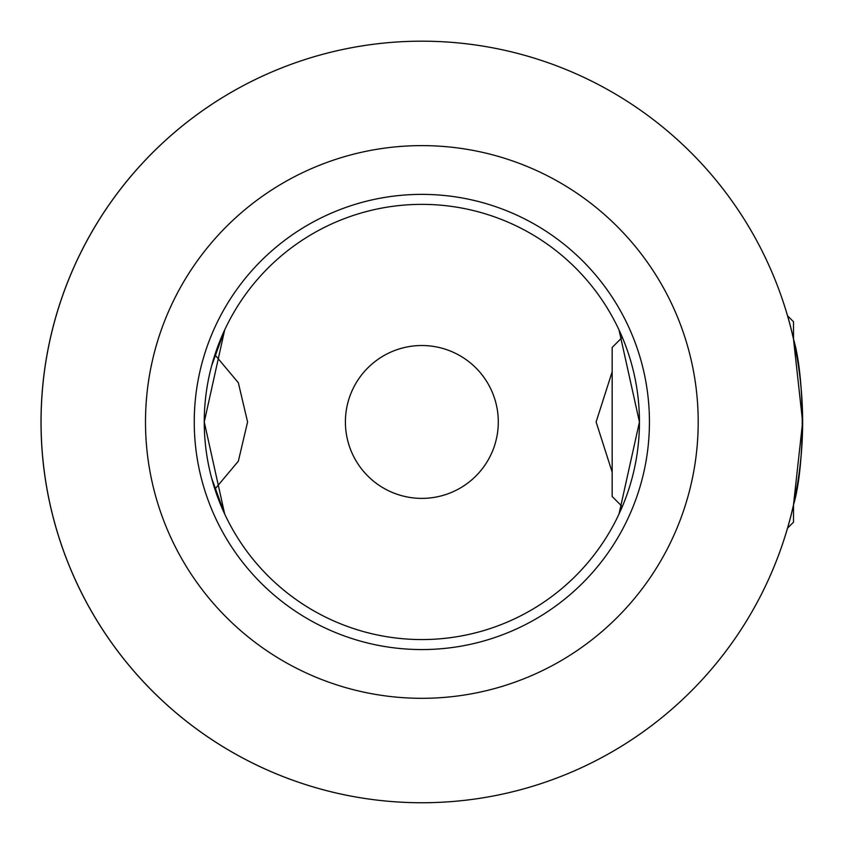 <?xml version="1.0" encoding="UTF-8"?>
<svg xmlns="http://www.w3.org/2000/svg" width="845" height="845" viewBox="0 0 845 845"><rect width="100%" height="100%" fill="white"/><g stroke="black" fill="none" stroke-linecap="round" stroke-linejoin="round"><path stroke-width="1.27" d="M211.694 365.61L224.675 329.941L204.258 421.972L224.675 513.992L211.694 478.323M214.894 354.773L238.343 382.753L247.585 421.972L238.343 461.18L214.894 489.16M612.171 472.165L596.116 421.972L612.171 371.768M421.845 345.52A76.451 76.451 0 0 1 494.399 446.065A76.451 76.451 0 0 1 345.837 413.807A76.451 76.451 0 0 1 421.845 345.52M224.675 513.992L204.258 421.972L224.675 329.941M421.845 802.75A380.778 380.778 0 0 1 350.527 47.922A380.778 380.778 0 0 1 787.519 315.766L785.438 308.816C784.625 307.21 802.602 355.925 802.634 421.972C802.602 488.009 784.625 536.723 785.438 535.117L787.519 528.167A380.778 380.778 0 0 1 421.845 802.75A380.778 380.778 0 0 0 751.617 231.572A380.778 380.778 0 0 0 92.084 231.572A380.778 380.778 0 0 0 421.845 802.75M797.648 483.34L797.543 484.037A380.778 380.778 0 0 1 793.497 504.887L802.634 421.972L793.497 339.046A380.778 380.778 0 0 1 797.543 359.907L797.648 360.593M797.543 484.037L793.497 504.887C805.148 466.144 805.148 377.789 793.497 339.046L797.543 359.907M787.519 528.167L785.438 535.117L787.519 528.167L793.497 522.199L793.497 504.887M619.015 329.941L622.29 337.313L619.015 329.941L639.443 421.972L619.015 513.992L622.29 506.62L619.015 513.992M421.845 639.559A217.587 217.587 0 0 1 233.41 313.168A217.587 217.587 0 0 1 610.291 313.168A217.587 217.587 0 0 1 421.845 639.559M421.845 649.562A227.601 227.601 0 0 1 224.738 308.171A227.601 227.601 0 0 1 618.952 308.171A227.601 227.601 0 0 1 421.845 649.562M421.845 698.308A276.336 276.336 0 0 0 661.17 283.793A276.336 276.336 0 0 0 182.531 283.793A276.336 276.336 0 0 0 421.845 698.308M793.497 339.046L793.497 321.734L787.519 315.766M622.29 337.313L612.171 347.443L612.171 496.501L622.29 506.62"/></g></svg>
